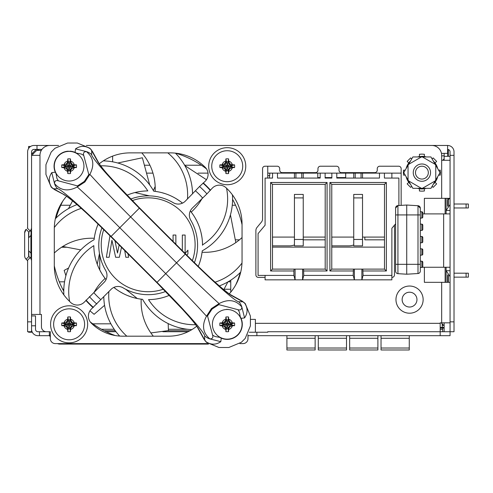 <?xml version="1.0" encoding="UTF-8"?>
<svg xmlns="http://www.w3.org/2000/svg" width="493" height="493" viewBox="0 0 493 493"><rect width="100%" height="100%" fill="white"/><g stroke="black" fill="none" stroke-linecap="round" stroke-linejoin="round"><path stroke-width="0.74" d="M246.993 145.46L447.601 145.46L447.601 153.366L441.469 153.366M41.942 149.416L37 149.416L37 145.46L49.355 145.46M37 145.46L34.035 145.46A6.421 6.421 0 0 0 27.614 151.887L27.614 227.409A0.986 0.986 0 0 1 27.325 228.111L27.614 227.748M37 149.416L34.035 149.416A2.471 2.471 0 0 0 31.564 151.887L31.564 227.409A4.942 4.942 0 0 1 30.122 230.903C31.016 230.379 31.281 231.92 30.905 235.537L30.905 253.026C31.281 256.637 31.016 258.184 30.122 257.654L28.89 256.428L26.098 259.226L27.325 260.452L26.098 259.226A4.942 4.942 0 0 1 24.65 255.731L24.65 232.832A4.942 4.942 0 0 1 26.098 229.337L24.65 232.832A4.942 4.942 0 0 1 26.098 229.337L28.89 232.135L28.736 237.706L30.905 235.537L31.564 235.537L31.564 253.026L30.905 253.026L28.736 250.857L28.89 256.428A0.986 0.986 0 0 1 28.6 255.731L28.6 232.832A0.986 0.986 0 0 1 28.89 232.135L30.122 230.903L27.325 228.111A0.986 0.986 0 0 0 27.614 227.409M447.601 145.46A6.421 6.421 0 0 1 454.022 151.887L454.022 331.734L450.066 331.734L450.066 321.855L454.022 321.855M447.601 149.416A2.471 2.471 0 0 1 450.066 151.887L450.066 321.855M176.272 153.366L175.631 153.366M31.564 255.849L31.564 258.085M31.564 259.786L31.564 260.815M31.564 227.741L31.564 228.77M31.564 230.477L31.564 232.714M31.564 329.269L31.564 315.927L35.521 315.927L35.521 329.269A2.471 2.471 0 0 0 37.992 331.734L49.355 331.734L49.355 335.69L37.992 335.69A6.421 6.421 0 0 1 31.564 329.269L31.564 331.734L27.614 331.734L27.614 261.148A0.986 0.986 0 0 0 27.325 260.452L27.614 260.815M27.614 261.148L27.325 260.452L30.122 257.654A4.942 4.942 0 0 1 31.564 261.148L31.564 321.855L27.614 321.855M27.614 289.243L27.614 269.48M444.138 160.287L444.138 153.366M454.022 253.913L454.022 273.184L468.35 273.184L468.35 277.14L466.095 277.14L466.095 273.184M466.095 277.14L454.022 277.14L454.022 298.382M447.601 274.817L447.601 282.329L447.601 274.817M447.601 206.333L447.601 200.398M449.665 198.328L448.63 199.369M454.022 155.344L450.066 155.344M41.289 150.402L37.653 150.402A2.471 2.471 -90 0 0 35.909 151.123L33.284 153.748A2.471 2.471 -90 0 0 32.563 155.344M38.491 150.402L38.491 149.416L38.491 150.402M31.577 155.344A3.457 3.457 -90 0 1 32.581 153.052L35.206 150.427A3.457 3.457 -90 0 1 37.653 149.416L37.653 150.402M450.066 276.647L446.116 270.712L446.116 267.255M446.116 213.894L446.116 210.437L450.066 204.509M422.384 267.255L450.066 267.255M443.645 267.255L443.645 213.894L450.066 213.894M443.645 213.894L422.784 213.894M454.022 204.01L468.35 204.01L468.35 207.966L454.022 207.966M468.35 204.01L468.35 207.966M424.374 198.328L424.374 213.894L424.374 198.328L450.066 198.328M424.374 267.255L424.374 282.329L424.374 267.255M445.13 198.328L445.13 213.894M445.13 267.255L445.13 282.329M447.847 149.428A0.616 0.616 90 0 1 448.34 150.032L447.601 150.032M447.718 282.329L447.718 274.958M447.718 206.191L447.718 198.328M447.718 156.33L447.718 150.032M448.334 150.032L448.334 156.33M448.334 198.328L448.334 205.575M448.334 275.575L448.334 282.329M444.138 328.03L440.187 328.03M440.187 327.414L444.138 327.414M201.36 165.223L184.635 165.223M149.915 165.223L144.394 165.223M401.154 173.129L267.748 173.129M208.028 173.129L198.05 173.129M152.959 173.129L146.526 173.129M353.191 275.408L353.444 269.11L354.375 269.11L354.375 279.858L353.191 275.408L303.78 275.408L302.597 279.858L391.88 279.858L391.88 228.271L395.608 223.804M265.092 275.408L265.092 279.858L295.079 279.858L293.896 275.408L258.073 275.408L258.073 233.608L265.092 225.209L265.092 178.072L272.549 178.072L272.549 173.129M320.185 173.129L320.185 178.072L277.491 178.072L277.491 173.129M331.844 173.129L331.844 178.072L325.121 178.072L325.121 173.129M379.474 173.129L379.474 178.072L336.787 178.072L336.787 173.129M398.892 205.513L398.892 178.072L384.417 178.072L384.417 173.129M391.88 275.408L363.07 275.408L362.817 269.11L384.491 269.11L386.37 270.984L363.07 270.984M353.191 270.984L329.891 270.984L329.891 182.496L386.37 182.496L386.37 270.984M303.78 275.408L303.528 269.11L325.195 269.11L327.075 270.984L303.78 270.984M293.896 275.408L293.896 270.984L270.602 270.984L270.602 182.496L327.075 182.496L327.075 270.984M354.375 269.11L361.887 269.11L361.887 279.858L363.07 275.408M353.444 269.11L331.771 269.11L329.891 270.984M331.771 269.11L331.771 184.37L329.891 182.496M331.771 184.37L384.491 184.37L386.37 182.496M384.491 184.37L384.491 269.11M361.887 269.11L362.817 269.11M293.896 270.984L294.148 269.11L295.085 269.11L295.085 279.858L302.591 279.858L302.591 269.11L303.528 269.11M384.491 247.122L331.771 247.122M331.771 237.084L353.734 237.084M384.491 237.084L362.528 237.084M294.438 244.929A13.786 13.786 0 0 1 289.453 245.859L272.524 245.859L272.524 237.084M294.438 197.909L294.438 194.427L303.238 194.427L303.238 197.909L294.438 197.909L294.438 245.859L303.238 245.859L303.238 197.909M325.195 247.122L272.475 247.122M294.438 237.084L272.475 237.084M325.195 237.084L303.238 237.084M294.148 269.11L272.475 269.11L272.475 184.37L325.195 184.37L325.195 269.11M325.195 184.37L327.075 182.496M272.475 184.37L270.602 182.496M272.475 269.11L270.602 270.984M295.085 269.11L302.591 269.11M301.753 173.129L301.753 178.072M303.238 173.129L303.238 178.072M295.923 173.129L295.923 178.072M294.438 173.129L294.438 178.072M353.734 244.929A13.786 13.786 0 0 1 348.742 245.859L331.82 245.859L331.82 237.084M353.734 197.909L353.734 194.427L362.528 194.427L362.528 197.909L353.734 197.909L353.734 245.859L362.528 245.859L362.528 197.909M361.042 173.129L361.042 178.072M362.528 173.129L362.528 178.072M355.213 173.129L355.213 178.072M353.734 173.129L353.734 178.072M345.199 178.072L345.692 177.579L336.787 177.579M331.844 177.579L325.121 177.579M317.775 173.129L317.775 177.579L320.185 177.579M230.761 280.178L230.761 292.158M391.88 173.129L391.88 178.072M450.066 322.841L440.187 322.841L440.187 323.334L255.392 323.334L255.392 319.384L250.413 319.384M444.138 331.734L444.138 322.841M450.066 282.329L424.374 282.329M31.564 314.442L41.449 314.442L41.449 326.797A4.942 4.942 0 0 0 46.391 331.734L50.341 331.734L50.341 338.654A4.942 4.942 0 0 0 55.284 343.596L207.855 343.596M58.605 145.46L49.848 145.46A9.885 9.885 0 0 0 39.97 155.344L31.564 155.344M450.066 160.287L441.666 160.287L441.666 155.344A9.885 9.885 0 0 0 431.788 145.46L86.343 145.46M239.894 343.596L243.043 343.596A4.942 4.942 0 0 0 247.985 338.654L247.985 334.839M229.239 293.92A49.411 49.411 0 0 0 242.051 260.723L242.051 224.173A49.411 49.411 0 0 0 227.236 188.893L226.299 187.969A9.885 9.885 0 0 0 212.391 188.043L206.924 193.903A78.042 78.042 0 0 0 199.542 186.514L185.276 201.181A9.885 9.885 0 0 1 173.271 202.703A49.411 49.411 0 0 0 130.756 199.03M99.266 163.793A49.411 49.411 0 0 1 130.251 152.873L170.319 152.873A49.411 49.411 0 0 1 204.909 167.004L205.125 167.213A9.885 9.885 0 0 1 205.199 181.258L199.542 186.514M101.934 227.852A49.411 49.411 0 0 0 105.613 270.361A9.885 9.885 0 0 1 104.085 282.372L84.297 302.16A9.885 9.885 0 0 1 70.32 302.16L68.767 300.601A49.411 49.411 0 0 1 54.298 265.665L54.298 228.826A49.411 49.411 0 0 1 66.543 196.269M196.732 326.187A44.469 44.469 0 0 1 168.643 336.183L122.769 336.183A44.469 44.469 0 0 1 91.316 323.155A9.885 9.885 0 0 1 91.285 309.148L111.073 289.354A9.885 9.885 0 0 1 123.077 287.832A49.411 49.411 0 0 0 165.593 291.505M265.092 277.386L258.357 277.386A2.471 2.471 0 0 1 255.885 274.915L255.885 230.564A4.942 4.942 0 0 1 257.019 227.421L261.432 222.072A4.942 4.942 0 0 0 262.559 218.929L262.559 168.686A2.471 2.471 0 0 1 265.031 166.215L277.245 166.215A2.471 2.471 0 0 1 279.716 168.686L279.716 170.165A2.471 2.471 0 0 0 282.187 172.636L315.489 172.636A2.471 2.471 0 0 0 317.96 170.165L317.96 168.686A2.471 2.471 0 0 1 320.432 166.215L336.54 166.215A2.471 2.471 0 0 1 339.005 168.686L339.005 170.165A2.471 2.471 0 0 0 341.476 172.636L374.779 172.636A2.471 2.471 0 0 0 377.25 170.165L377.25 168.686A2.471 2.471 0 0 1 379.721 166.215L398.683 166.215A2.471 2.471 0 0 1 401.154 168.686L401.154 205.371M391.88 277.386L392.009 277.386A2.471 2.471 0 0 0 394.48 274.915L394.48 225.283A4.942 4.942 0 0 1 394.486 225.153M194.415 262.683A49.411 49.411 0 0 0 190.736 220.174A9.885 9.885 0 0 1 192.264 208.169L206.924 193.903M444.138 156.33L450.066 156.33M31.564 261.148L31.564 227.409M255.392 331.734L255.392 323.334M267.748 331.734L440.187 331.734L440.187 323.334M421.903 181.282A8.646 8.646 0 0 0 430.549 172.636A8.646 8.646 0 0 0 421.903 163.99A8.646 8.646 0 0 0 413.257 172.636A8.646 8.646 0 0 0 421.903 181.282M421.903 179.058A6.421 6.421 0 0 1 415.482 172.636A6.421 6.421 0 0 1 421.903 166.215A6.421 6.421 0 0 1 428.331 172.636A6.421 6.421 0 0 1 421.903 179.058M409.554 292.207A7.413 7.413 0 0 1 416.961 299.621A7.413 7.413 0 0 1 409.554 307.028A7.413 7.413 0 0 1 402.14 299.621A7.413 7.413 0 0 1 409.554 292.207M409.554 286.032A13.588 13.588 0 0 0 395.965 299.621A13.588 13.588 0 0 0 409.554 313.209A13.588 13.588 0 0 0 423.142 299.621A13.588 13.588 0 0 0 409.554 286.032M69.119 308.84A15.486 15.486 0 0 1 84.605 324.326A15.486 15.486 0 0 1 69.119 339.806A15.486 15.486 0 0 1 53.632 324.326A15.486 15.486 0 0 1 69.119 308.84M69.119 305.796A18.531 18.531 0 0 0 50.588 324.326A18.531 18.531 0 0 0 69.119 342.851A18.531 18.531 0 0 0 87.649 324.326A18.531 18.531 0 0 0 69.119 305.796M227.23 150.729A15.486 15.486 0 0 1 242.716 166.215A15.486 15.486 0 0 1 227.23 181.695A15.486 15.486 0 0 1 211.744 166.215A15.486 15.486 0 0 1 227.23 150.729M227.23 147.684A18.531 18.531 0 0 0 208.699 166.215A18.531 18.531 0 0 0 227.23 184.739A18.531 18.531 0 0 0 245.76 166.215A18.531 18.531 0 0 0 227.23 147.684M98.101 224.13A54.353 54.353 0 0 0 94.108 239.703A59.289 59.289 0 0 0 63.868 294.894M235.679 284.997A96.104 96.104 0 0 0 240.35 272.456M90.336 322.015A96.104 96.104 0 0 0 115.189 335.53M54.298 265.826A96.104 96.104 0 0 0 63.77 291.221M241.995 263.077A54.353 54.353 0 0 1 215.065 282.169M242.051 237.54A54.353 54.353 0 0 1 202.075 252.25L201.557 255.479A54.353 54.353 0 0 0 202.241 250.838A59.289 59.289 0 0 0 232.431 194.871M200.793 258.88L199.745 262.436A54.353 54.353 0 0 0 200.793 258.88M206.493 168.883A96.104 96.104 0 0 0 175.563 153.15M242.051 224.716A96.104 96.104 0 0 0 232.579 199.32M62.876 201.002A96.104 96.104 0 0 0 55.999 218.079M141.787 152.873A54.353 54.353 0 0 1 155.153 191.37L158.389 191.888A54.353 54.353 0 0 0 153.742 191.204A59.289 59.289 0 0 0 103.283 160.878M54.298 253.001A54.353 54.353 0 0 1 94.274 238.292L94.514 236.622A54.353 54.353 0 0 0 94.108 239.703M94.052 292.404A54.353 54.353 0 0 1 105.126 278.446L103.203 275.797A54.353 54.353 0 0 0 106.007 279.562A59.289 59.289 0 0 0 105.946 279.79M153.311 336.183A54.353 54.353 0 0 1 141.195 299.171L142.588 299.331A59.289 59.289 0 0 0 191.888 329.62M193.145 214.745L191.222 212.089A54.353 54.353 0 0 0 202.296 198.131M195.69 324.714A54.353 54.353 0 0 1 148.529 299.621A54.353 54.353 0 0 0 169.315 295.338L168.908 295.51A54.353 54.353 0 0 0 169.315 295.338M160.977 298.092L156.873 298.918A54.353 54.353 0 0 0 160.977 298.092M113.846 287.407A54.353 54.353 0 0 0 116.416 289.379L113.846 287.407A54.353 54.353 0 0 0 142.606 299.331A54.353 54.353 0 0 1 134.589 297.895L137.972 298.653M131.058 296.854L127.373 295.48A54.353 54.353 0 0 0 131.058 296.854M123.601 293.748L119.922 291.702A54.353 54.353 0 0 0 123.601 293.748M69.642 301.482A54.353 54.353 0 0 1 93.824 245.625A54.353 54.353 0 0 0 106.007 279.562L105.126 278.446M101.342 272.851L99.574 269.597A54.353 54.353 0 0 0 101.342 272.851M96.64 262.547L96.499 262.116A54.353 54.353 0 0 0 96.64 262.547M95.352 258.067L94.527 253.969A54.353 54.353 0 0 0 95.352 258.067M94.792 235.056L95.556 231.661A54.353 54.353 0 0 0 94.792 235.056M96.603 228.105L97.984 224.414A54.353 54.353 0 0 0 96.603 228.105M100.658 165.821A54.353 54.353 0 0 1 147.82 190.92A54.353 54.353 0 0 0 127.034 195.197L127.447 195.025A54.353 54.353 0 0 0 127.034 195.197M135.372 192.449L139.476 191.617A54.353 54.353 0 0 0 135.372 192.449M226.534 188.209A54.353 54.353 0 0 1 202.524 244.91A54.353 54.353 0 0 0 190.341 210.979A59.289 59.289 0 0 0 190.403 210.745M195.006 217.684L196.775 220.944M197.262 221.936L198.414 224.537M199.85 228.425L200.503 230.576M200.996 232.468L201.822 236.572M182.502 203.128A54.353 54.353 0 0 0 153.742 191.204M161.784 192.652L165.34 193.7A54.353 54.353 0 0 0 161.784 192.652M167.632 194.519L169.037 195.08A54.353 54.353 0 0 0 167.632 194.519M172.803 196.818L173.382 197.114A54.353 54.353 0 0 0 172.803 196.818M176.476 198.864L179.963 201.181A54.353 54.353 0 0 0 176.476 198.864M208.502 344.089L59.222 344.089A12.602 12.602 0 0 1 57.447 343.596M49.355 334.217A12.602 12.602 0 0 0 50.341 337.175M198.248 266.411A54.353 54.353 0 0 0 202.241 250.838M219.305 285.928A59.289 59.289 0 0 0 240.732 272.074M126.83 336.183A54.353 54.353 0 0 1 108.873 291.56M103.783 296.65A59.289 59.289 0 0 0 119.67 336.072M54.316 227.513A54.353 54.353 0 0 1 81.283 208.373M77.044 204.607A59.289 59.289 0 0 0 55.333 218.75M167.793 152.873A54.353 54.353 0 0 1 187.476 198.981M192.566 193.891A59.289 59.289 0 0 0 175.409 153.138M227.131 282.341L227.519 282.631L223.767 289.736M68.589 268.032L64.145 270.386L65.908 275.667M89.929 310.836L94.095 314.312L104.565 305.327M150.864 332.929L168.433 330.6L168.181 323.587M184.85 165.605L206.45 179.729M235.833 242.581L230.441 214.874M72.582 200.805L68.509 208.588M149.718 184.961L142.385 157.76L117.778 163.004M99.746 255.06L99.746 269.948M104.954 278.225L104.547 277.682M101.324 272.82L100.695 271.723M100.486 271.341L99.604 269.659M98.175 266.571L97.731 265.505M97.238 264.23L99.463 253.55M125.629 289.237L137.264 298.511M160.952 298.099L160.601 298.179M136.524 298.357L135.051 298.012M152.719 299.43A54.353 54.353 0 0 1 149.447 299.602M94.015 249.809A54.353 54.353 0 0 1 93.824 245.625M93.88 247.702L93.861 247.258M182.41 203.178L181.128 202.05M202.481 245.267L202.512 244.047M149.41 195.875L134.928 192.553M135.569 192.399L137.116 192.054M96.622 228.056L96.757 227.661M146.52 190.945A54.353 54.353 0 0 0 143.629 191.105M194.988 217.653L195.32 218.226M197.434 222.3L198.315 224.297M199.868 228.475L200.491 230.539M201.008 232.511L201.415 234.348M156.528 191.561L156.891 191.623M163.349 193.077L165.173 193.644M153.378 190.563L155.178 186.459M80.753 249.902L62.771 246.469M30.615 146.452L28.6 146.452L28.6 148.461M28.6 331.734L28.6 332.233L32.291 332.233M267.748 178.072L267.748 166.215M267.748 332.233L249.23 332.233M69.254 323.445A0.887 0.887 0 0 0 68.983 323.445L68.237 324.184A0.887 0.887 0 0 0 68.237 324.462L68.983 325.201A0.887 0.887 0 0 0 69.254 325.201L70 324.462A0.887 0.887 0 0 0 70 324.184L69.254 323.445L70.505 317.042L70.505 319.162L70.505 317.042A7.413 7.413 0 0 0 67.738 317.042L67.738 319.162L67.738 317.042L68.428 319.932L67.738 319.809L67.738 319.162A5.349 5.349 0 0 0 63.954 322.94L66.592 321.793L67.738 319.809M74.283 322.94L76.403 322.94L73.636 322.94L71.645 321.793L70.505 319.162A5.349 5.349 0 0 1 74.283 322.94M70 324.462L73.543 324.77L76.403 325.707L74.283 325.707L76.403 325.707A7.413 7.413 0 0 0 76.403 322.94L73.445 323.883L71.325 322.656L69.809 319.932A4.449 4.449 0 0 0 68.428 319.932L68.983 323.445M70.505 329.49L70.505 331.604L70.505 328.837L71.645 326.853L74.283 325.707A5.349 5.349 0 0 1 70.505 329.49M68.718 324.727L66.912 325.99L68.428 328.621L68.983 325.183L67.738 331.604L67.738 329.49L67.738 331.604A7.413 7.413 0 0 0 70.505 331.604L69.809 328.621L71.325 325.99L73.543 324.77A4.449 4.449 0 0 0 73.543 323.883L70 324.184M63.954 325.707L61.841 325.707L63.954 325.707A5.349 5.349 0 0 0 67.738 329.49L66.592 326.853L63.954 325.707M68.983 323.463L68.428 320.031L66.912 322.656L64.793 323.883L68.262 324.184L64.694 323.883L61.841 322.94L63.954 322.94L61.841 322.94A7.413 7.413 0 0 0 61.841 325.707L64.793 324.77L66.912 325.99L66.592 326.853M69.975 324.184L73.445 323.883L73.636 322.94M69.519 323.919L71.325 322.656L71.645 321.793M69.254 323.463L69.809 320.031L70.505 319.809M69.975 324.462L73.445 324.77L73.636 325.707M69.519 324.727L71.325 325.99L71.645 326.853M67.738 328.837L68.428 328.72A4.449 4.449 0 0 0 69.809 328.72L69.254 325.201L69.809 328.621L70.505 328.837M64.601 322.94L64.694 323.883A4.449 4.449 0 0 0 64.694 324.77L68.237 324.462L64.793 324.77L64.601 325.707M68.718 323.919L66.912 322.656L66.592 321.793M227.63 165.808L229.436 164.545L227.92 161.92L227.372 165.352A0.887 0.887 0 0 0 227.094 165.334L226.349 166.073A0.887 0.887 0 0 0 226.349 166.351L227.094 167.09A0.887 0.887 0 0 0 227.372 167.09L228.111 166.351A0.887 0.887 0 0 0 228.111 166.073L227.372 165.334L228.616 158.931L228.616 161.051L228.616 158.931A7.413 7.413 0 0 0 225.849 158.931L225.849 161.051L225.849 158.931L226.54 161.821L225.849 161.698L225.849 161.051A5.349 5.349 0 0 0 222.066 164.828L224.703 163.682L225.849 161.698M232.394 164.828L234.514 164.828L231.747 164.828L229.763 163.682L228.616 161.051A5.349 5.349 0 0 1 232.394 164.828M228.111 166.351L231.655 166.659L234.514 167.595L232.394 167.595L234.514 167.595A7.413 7.413 0 0 0 234.514 164.828L231.556 165.771L229.436 164.545L229.763 163.682M228.616 171.379L228.616 173.493L228.616 170.726L229.763 168.742L232.394 167.595A5.349 5.349 0 0 1 228.616 171.379M227.094 167.09L225.849 173.493L225.849 171.379L225.849 173.493A7.413 7.413 0 0 0 228.616 173.493L227.92 170.504L229.436 167.879L231.655 166.659A4.449 4.449 0 0 0 231.655 165.771L228.111 166.073M222.066 167.595L219.952 167.595L222.066 167.595A5.349 5.349 0 0 0 225.849 171.379L224.703 168.742L222.066 167.595M226.349 166.073L222.805 165.771L219.952 164.828L222.066 164.828L219.952 164.828A7.413 7.413 0 0 0 219.952 167.595L222.904 166.659L225.024 167.879L226.54 170.609A4.449 4.449 0 0 0 227.92 170.609L227.372 167.09M228.616 161.698L227.92 161.821A4.449 4.449 0 0 0 226.54 161.821L227.094 165.334L226.54 161.92L225.024 164.545L224.703 163.682M228.086 166.073L231.556 165.771L231.747 164.828M228.086 166.351L231.556 166.659L231.747 167.595M227.63 166.616L229.436 167.879L229.763 168.742M227.372 167.072L227.92 170.504L228.616 170.726M227.094 167.072L226.54 170.504L225.849 170.726M226.829 166.616L225.024 167.879L224.703 168.742M226.373 166.351L222.904 166.659L222.719 167.595M226.829 165.808L225.024 164.545L222.805 165.771A4.449 4.449 0 0 0 222.805 166.659L226.349 166.351M226.373 166.073L222.904 165.771L222.719 164.828M65.322 195.296L53.515 188.77A6.421 6.273 -61.2 0 0 54.945 189.86L65.322 195.296C73.18 200.528 88.074 214.024 109.988 235.796L157.649 283.457C179.47 305.426 192.973 320.314 198.149 328.122L204.675 339.93L206.431 342.308L218.984 347.51L228.789 347.503L241.348 342.29L245.2 338.438L250.407 325.879L250.413 316.075L245.218 303.528L242.291 301.18L231.648 295.307A6.421 6.273 118.8 0 1 233.084 296.398L242.833 301.765L244.713 303.238L244.127 302.542M95.371 221.48L108.3 234.113M200.978 269.055L188.049 256.422M241.059 318.349L244.577 317.917C247.843 313.055 247.893 308.162 244.713 303.238M221.252 338.149L220.827 341.667C215.965 344.94 211.066 344.983 206.142 341.809M57.613 188.776A71.701 4.375 45 0 1 111.085 236.424L157.014 282.36A71.701 4.375 45 0 1 204.669 335.832L204.675 339.93A6.421 6.273 -28.8 0 1 203.584 338.5L205.445 341.224M159.325 285.139L172.032 298.148M66.647 196.331C75.928 203.036 90.373 216.193 109.982 235.802L157.637 283.463L182.848 309.709C188.326 315.84 192.295 319.939 197.114 326.797L198.149 328.122M220.463 337.508L215.034 336.522L212.6 335.104C213.383 337.52 212.495 338.796 209.926 338.925L220.827 341.667M204.669 335.832A12.35 12.307 180 0 0 209.926 338.925C202.802 332.948 201.662 325.362 206.499 316.186C195.419 303.947 181.837 289.767 165.734 273.64L185.263 254.111L139.334 208.175A71.701 4.375 -135 0 1 91.68 154.71L91.68 150.612L89.917 148.227L77.364 143.025L67.559 143.032L55 148.245L51.155 152.097L45.941 164.656L45.935 174.46L51.136 187.013L52.221 187.999L51.636 187.297C48.462 182.373 48.505 177.48 51.771 172.618L54.513 183.519C60.473 190.643 68.052 191.789 77.259 186.946C89.498 198.026 103.678 211.614 119.799 227.711L165.734 273.64L157.014 282.36M75.885 153.027L81.314 154.013L83.748 155.437L88.808 174.614L84.334 181.424L77.518 185.904L58.34 180.839C55.906 180.068 54.631 180.962 54.513 183.519A12.35 12.307 -90 0 0 57.607 188.77L53.515 188.77L51.636 187.297M54.951 189.867L52.221 187.999M75.096 152.386L75.521 148.868C80.39 145.601 85.283 145.552 90.207 148.726M55.29 172.193L51.771 172.618M92.77 152.047L90.903 149.311M98.199 162.413L99.235 163.744C104.054 170.603 108.022 174.701 113.501 180.832L138.712 207.072L186.366 254.733L138.699 207.085C116.878 185.115 103.376 170.227 98.199 162.413L97.047 160.361A6.421 6.273 151.2 0 1 98.138 161.796L92.77 152.041A6.421 6.273 151.2 0 0 91.68 150.612L97.047 160.361M231.648 295.307L229.701 294.21C220.42 287.505 205.975 274.348 186.366 254.733C208.28 276.511 223.169 290.013 231.026 295.239L233.084 296.398M77.518 185.904L77.259 186.946L84.888 181.985L84.334 181.424M83.748 155.437C82.966 153.015 83.859 151.739 86.423 151.61C93.547 157.594 94.687 165.173 89.855 174.356C100.929 186.594 114.518 200.774 130.614 216.895L111.085 236.424M88.808 174.614L89.855 174.356L84.888 181.985M58.34 180.839L56.923 178.411L55.931 172.981M91.68 154.71A12.35 12.307 0 0 0 86.423 151.61L75.521 148.868M212.6 335.104L207.541 315.927L212.015 309.111L218.83 304.631L238.008 309.696C240.442 310.467 241.718 309.573 241.835 307.016C235.876 299.892 228.296 298.752 219.089 303.589C206.85 292.515 192.671 278.927 176.549 262.831L130.614 216.895L139.334 208.175M207.541 315.927L206.499 316.186L211.46 308.556L212.015 309.111M218.83 304.631L219.089 303.589L211.46 308.556M238.008 309.696L239.425 312.124L240.418 317.554M241.404 300.675A6.421 6.273 118.8 0 1 242.833 301.765L238.741 301.765A12.35 12.307 90 0 1 241.835 307.016L244.577 317.917M229.701 294.21L231.026 295.239M137.023 205.402L124.316 192.387M226.589 309.277L226.589 309.518A14.821 14.821 0 0 1 227.871 309.518L227.871 309.277M240.455 317.116A15.061 15.061 0 0 1 220.02 337.551M227.871 309.518A14.821 14.821 0 0 1 242.051 324.647A14.821 14.821 0 0 1 227.23 339.147A14.821 14.821 0 0 1 212.409 324.647A14.821 14.821 0 0 1 226.589 309.518M227.372 323.445A0.887 0.887 0 0 0 227.094 323.445L226.349 324.184A0.887 0.887 0 0 0 226.349 324.462L227.094 325.201A0.887 0.887 0 0 0 227.372 325.201L228.111 324.462A0.887 0.887 0 0 0 228.111 324.184L227.372 323.445L228.616 317.042L228.616 319.162L228.616 317.042A7.413 7.413 0 0 0 225.849 317.042L225.849 319.162L225.849 317.042L226.54 319.932L225.849 319.809L225.849 319.162A5.349 5.349 0 0 0 222.066 322.94L224.703 321.793L225.849 319.809M232.394 322.94L234.514 322.94L231.747 322.94L229.763 321.793L228.616 319.162A5.349 5.349 0 0 1 232.394 322.94M228.111 324.462L231.655 324.77L234.514 325.707L232.394 325.707L234.514 325.707A7.413 7.413 0 0 0 234.514 322.94L231.556 323.883L229.436 322.656L227.92 319.932A4.449 4.449 0 0 0 226.54 319.932L227.094 323.445M228.616 329.49L228.616 331.604L228.616 328.837L229.763 326.853L232.394 325.707A5.349 5.349 0 0 1 228.616 329.49M226.829 324.727L225.024 325.99L226.54 328.621L227.094 325.183L225.849 331.604L225.849 329.49L225.849 331.604A7.413 7.413 0 0 0 228.616 331.604L227.92 328.621L229.436 325.99L231.655 324.77A4.449 4.449 0 0 0 231.655 323.883L228.111 324.184M222.066 325.707L219.952 325.707L222.066 325.707A5.349 5.349 0 0 0 225.849 329.49L224.703 326.853L222.066 325.707M226.349 324.184L222.805 323.883L219.952 322.94L222.066 322.94L219.952 322.94A7.413 7.413 0 0 0 219.952 325.707L222.904 324.77L225.024 325.99L224.703 326.853M227.094 323.463L226.54 320.031L225.024 322.656L224.703 321.793M228.086 324.184L231.556 323.883L231.747 322.94M227.63 323.919L229.436 322.656L229.763 321.793M227.372 323.463L227.92 320.031L228.616 319.809M228.086 324.462L231.556 324.77L231.747 325.707M227.63 324.727L229.436 325.99L229.763 326.853M225.849 328.837L226.54 328.72A4.449 4.449 0 0 0 227.92 328.72L227.372 325.201L227.92 328.621L228.616 328.837M226.373 324.462L222.904 324.77L222.719 325.707M226.829 323.919L225.024 322.656L222.805 323.883A4.449 4.449 0 0 0 222.805 324.77L226.349 324.462M226.373 324.184L222.904 323.883L222.719 322.94M55.894 173.425A15.061 15.061 0 0 1 68.478 151.166L68.478 151.406A14.821 14.821 0 0 1 69.76 151.406L69.76 151.166A15.061 15.061 0 0 1 76.329 152.99M69.76 151.406A14.821 14.821 0 0 1 83.939 166.535A14.821 14.821 0 0 1 69.119 181.036A14.821 14.821 0 0 1 54.298 166.535A14.821 14.821 0 0 1 68.478 151.406M69.519 165.808L71.325 164.545L69.809 161.92L69.254 165.352A0.887 0.887 0 0 0 68.983 165.334L68.237 166.073A0.887 0.887 0 0 0 68.237 166.351L68.983 167.09A0.887 0.887 0 0 0 69.254 167.09L70 166.351A0.887 0.887 0 0 0 70 166.073L69.254 165.334L70.505 158.931L70.505 161.051L70.505 158.931A7.413 7.413 0 0 0 67.738 158.931L67.738 161.051L67.738 158.931L68.428 161.821L67.738 161.698L67.738 161.051A5.349 5.349 0 0 0 63.954 164.828L66.592 163.682L67.738 161.698M74.283 164.828L76.403 164.828L73.636 164.828L71.645 163.682L70.505 161.051A5.349 5.349 0 0 1 74.283 164.828M70 166.351L73.543 166.659L76.403 167.595L74.283 167.595L76.403 167.595A7.413 7.413 0 0 0 76.403 164.828L73.445 165.771L71.325 164.545L71.645 163.682M70.505 171.379L70.505 173.493L70.505 170.726L71.645 168.742L74.283 167.595A5.349 5.349 0 0 1 70.505 171.379M68.983 167.09L67.738 173.493L67.738 171.379L67.738 173.493A7.413 7.413 0 0 0 70.505 173.493L69.809 170.504L71.325 167.879L73.543 166.659A4.449 4.449 0 0 0 73.543 165.771L70 166.073M63.954 167.595L61.841 167.595L63.954 167.595A5.349 5.349 0 0 0 67.738 171.379L66.592 168.742L63.954 167.595M70.505 161.698L69.809 161.821A4.449 4.449 0 0 0 68.428 161.821L68.983 165.334L68.428 161.92L66.912 164.545L64.793 165.771L68.262 166.073L64.694 165.771L61.841 164.828L63.954 164.828L61.841 164.828A7.413 7.413 0 0 0 61.841 167.595L64.793 166.659L66.912 167.879L68.428 170.609A4.449 4.449 0 0 0 69.809 170.609L69.254 167.09M69.975 166.073L73.445 165.771L73.636 164.828M69.975 166.351L73.445 166.659L73.636 167.595M69.519 166.616L71.325 167.879L71.645 168.742M69.254 167.072L69.809 170.504L70.505 170.726M68.983 167.072L68.428 170.504L67.738 170.726M68.718 166.616L66.912 167.879L66.592 168.742M64.601 164.828L64.694 165.771A4.449 4.449 0 0 0 64.694 166.659L68.237 166.351L64.793 166.659L64.601 167.595M68.718 165.808L66.912 164.545L66.592 163.682M424.374 156.521L424.374 154.272L421.903 154.106L419.432 154.272L419.432 156.521M408.759 182.287L407.175 183.877L410.669 187.371L411.71 186.329M405.203 170.165L403.539 170.165L403.379 172.636L403.539 175.107L405.203 175.107M411.71 158.943L410.669 157.902L407.175 161.396L408.759 162.986M419.432 188.751L419.432 191.001L421.903 191.167L424.374 191.001L424.374 188.751M432.102 186.329L433.144 187.371L436.638 183.877L435.048 182.287M438.604 175.107L440.267 175.107L440.434 172.636L440.267 170.165L438.604 170.165M435.048 162.986L436.638 161.396L433.144 157.902L432.102 158.943M421.398 156.947L408.549 164.397L408.05 165.254L408.05 180.019L408.549 180.876L421.398 188.326L422.415 188.326L435.264 180.876L435.757 180.019L435.757 165.254L435.264 164.397L422.415 156.947L412.869 156.947L408.549 164.397M435.264 164.397L430.944 156.947L422.415 156.947M435.757 180.019L440.039 172.636L435.757 165.254M422.415 188.326L430.944 188.326L435.264 180.876M408.549 180.876L412.869 188.326L421.398 188.326M408.05 165.254L403.773 172.636L408.05 180.019M426.353 156.947A16.306 16.306 0 0 0 421.903 156.33L421.903 156.947M417.46 188.326A16.306 16.306 0 0 0 426.353 188.326M433.248 184.351A16.306 16.306 0 0 0 437.704 176.66M437.704 168.612A16.306 16.306 0 0 0 433.248 160.921M422.396 156.336L418.446 156.7A16.306 16.306 0 0 0 417.46 156.947M410.564 160.921A16.306 16.306 0 0 0 406.103 168.612M406.103 176.66A16.306 16.306 0 0 0 410.564 184.351M267.748 175.6L269.757 175.6L269.757 173.129M442.659 328.03L442.659 331.734M384.491 239.832L364.838 239.832L364.838 237.084M325.195 239.832L303.238 239.832M239.45 239.832L235.709 239.832M232.258 205.248L235.549 205.248M230.761 281.83L228.043 281.83M224.056 289.243L230.761 289.243M168.68 323.833L168.193 323.833M60.805 205.248L70.135 205.248M64.552 281.83L59.302 281.83M61.563 247.246L66.832 247.246M110.888 323.833L92.826 323.833M62.722 289.243L63.813 289.243M446.116 198.328L446.116 210.437L450.066 210.437M450.066 270.712L446.116 270.712L446.116 282.329M106.235 331.734L116.003 331.734M162.844 331.734L188.024 331.734M440.187 335.69L440.187 331.734L450.066 331.734L450.066 335.69L247.985 335.69M49.355 335.69L49.744 335.69M443.645 331.734A2.471 2.471 0 0 0 444.138 331.684A2.471 2.471 0 0 1 443.645 331.734M104.257 330.748L115.257 330.748M167.799 330.748L189.947 330.748M442.344 327.783L442.166 323.815M103.746 229.627A46.94 46.94 0 0 0 163.331 289.2M192.344 260.655A46.94 46.94 0 0 0 132.297 200.602M182.342 250.703L182.342 235.044L185.121 235.044L185.121 253.482L187.901 250.179L187.901 253.963L186.853 255.214M173.08 241.441L173.08 235.044L175.859 235.044L175.859 244.22M128.038 253.864L128.605 257.278L125.826 257.278L124.735 250.555M121.506 247.332L119.343 257.278L115.639 257.278L111.929 240.245L109.15 257.278L106.371 257.278L109.957 235.783M114.974 240.794L117.488 253.02L119.152 244.972M395.608 208.04L395.608 208.046A2.471 2.471 180 0 1 397.925 205.569L395.608 208.04L395.608 214.917L397.925 214.917L397.925 205.569L406.725 205.033L406.725 274.219L417.996 273.529L406.725 274.207L397.925 273.67A2.471 2.471 180 0 1 395.608 271.212L395.608 214.917M395.608 264.322L397.925 264.322L397.925 273.67A2.471 2.471 0 0 1 395.608 271.205L395.608 271.212A2.471 2.471 0 0 0 397.925 273.67L406.725 274.219M395.608 233.583L395.608 245.668M420.313 271.064A2.471 2.471 180 0 1 417.996 273.529A2.471 2.471 180 0 0 420.313 271.051L420.313 271.064A2.471 2.471 180 0 1 417.996 273.516L417.996 264.322L397.925 264.322L397.925 214.917L417.996 214.917L417.996 264.322L420.313 264.322L420.313 271.051M420.313 214.917L417.996 214.917L417.996 205.723L406.725 205.033L417.996 205.723A2.471 2.471 0 0 1 420.313 208.188A2.471 2.471 0 0 0 417.996 205.723L420.313 208.188L420.313 264.322M420.313 242.839L420.313 236.406L421.854 236.504L421.854 242.747L420.313 242.839L421.854 242.735A0.986 0.986 180 0 0 422.784 241.761A0.986 0.986 180 0 1 421.854 242.741A0.986 0.986 180 0 0 422.784 241.755A0.986 0.986 180 0 1 421.854 242.741A0.986 0.986 180 0 0 422.784 241.755A0.986 0.986 180 0 1 421.854 242.735M420.313 230.484L420.313 224.056L421.854 224.149L421.854 230.385L420.313 230.49L421.854 230.385A0.986 0.986 180 0 0 422.784 229.405A0.986 0.986 180 0 1 421.854 230.391A0.986 0.986 180 0 0 422.784 229.405A0.986 0.986 180 0 1 421.854 230.391A0.986 0.986 180 0 0 422.784 229.399A0.986 0.986 180 0 1 421.854 230.385M420.313 267.539L420.313 261.111L421.854 261.21L421.854 267.44L420.313 267.545L421.854 267.44A0.986 0.986 180 0 0 422.784 266.466A0.986 0.986 180 0 1 421.854 267.446A0.986 0.986 180 0 0 422.784 266.46A0.986 0.986 180 0 1 421.854 267.446A0.986 0.986 180 0 0 422.784 266.46A0.986 0.986 180 0 1 421.854 267.44M420.313 218.134L420.313 211.707L421.854 211.799L421.854 218.035L420.313 218.134L421.854 218.035A0.986 0.986 180 0 0 422.784 217.056A0.986 0.986 180 0 1 421.854 218.042A0.986 0.986 180 0 0 422.784 217.049A0.986 0.986 180 0 1 421.854 218.035A0.986 0.986 180 0 0 422.784 217.049A0.986 0.986 180 0 1 421.854 218.035M422.784 249.84L422.784 254.105A0.986 0.986 180 0 1 421.854 255.097L421.854 248.854L422.784 249.84A0.986 0.986 0 0 0 421.854 248.854L420.313 248.762L420.313 255.183L421.854 255.097L420.313 255.183M422.784 254.105L422.784 254.111A0.986 0.986 180 0 1 421.854 255.097A0.986 0.986 180 0 0 422.784 254.111A0.986 0.986 180 0 1 421.854 255.091A0.986 0.986 180 0 0 422.784 254.105A0.986 0.986 180 0 1 421.854 255.091M422.784 262.196A0.986 0.986 0 0 0 421.854 261.21L422.784 262.196L422.772 266.608M422.784 237.49A0.986 0.986 0 0 0 421.854 236.504L422.784 237.49L422.784 241.749M422.784 225.147L422.784 225.147A0.986 0.986 0 0 0 421.854 224.149L422.784 225.135L422.784 229.399M422.784 212.785A0.986 0.986 0 0 0 421.854 211.799L422.784 212.785L422.784 217.049M381.034 348.015L381.034 349.975L409.27 349.975L409.27 348.015L381.034 348.015L381.034 335.69M409.27 335.69L409.27 348.015M377.897 335.69L377.897 349.975L349.66 349.975L349.66 335.69M318.281 335.69L318.281 349.975L346.517 349.975L346.517 348.015L318.281 348.015M346.517 335.69L346.517 348.015M315.144 335.69L315.144 349.975L286.908 349.975L286.908 335.69M28.6 237.706L28.6 250.857M444.138 155.837L441.666 155.837M32.581 153.052L33.284 153.748M466.095 204.01L466.095 207.966M303.238 239.462L294.438 239.462M362.528 239.462L353.734 239.462M441.666 282.329L441.666 322.841M39.97 314.442L39.97 155.344M441.666 160.287L441.666 198.328M203.406 183.051A83.2 83.2 0 0 1 210.394 190.039M92.943 307.49A83.2 83.2 0 0 1 85.955 300.502M210.32 190.483A82.849 82.849 0 0 0 202.962 183.119M202.531 197.896A72.101 72.101 0 0 0 195.548 190.908M93.818 292.639A72.101 72.101 0 0 0 100.806 299.627M86.028 300.058A82.849 82.849 0 0 0 93.387 307.416M89.424 296.638A78.042 78.042 0 0 0 96.807 304.021M197.114 326.797L198.211 328.739A6.421 6.273 -28.8 0 0 199.301 330.174M64.7 195.234A6.421 6.273 -61.2 0 1 63.27 194.137M238.735 301.765A71.701 4.375 -135 0 1 185.263 254.111M440.187 329.269L442.659 329.269M101.484 329.269L114.21 329.269M168.384 329.269L187.402 329.269M39.471 331.734L39.471 335.69M35.521 325.805L31.564 325.805M256.878 332.233L256.878 335.69M442.166 325.312L443.657 325.312M406.725 205.033L397.925 205.569M409.27 338.284L381.034 338.284M377.897 348.015L349.66 348.015M377.897 338.284L349.66 338.284M346.517 338.284L318.281 338.284M315.144 348.015L286.908 348.015M315.144 338.284L286.908 338.284M31.102 259.059L31.262 259.435M317.775 177.579L318.268 178.072M345.692 173.129L345.692 177.579M112.626 161.827L112.626 156.121M442.671 160.287L444.138 158.814M444.138 325.793L441.192 322.841L440.187 322.841M203.578 338.494L198.211 328.739M99.235 163.744L98.138 161.796M269.511 178.072L269.511 175.6"/></g></svg>
